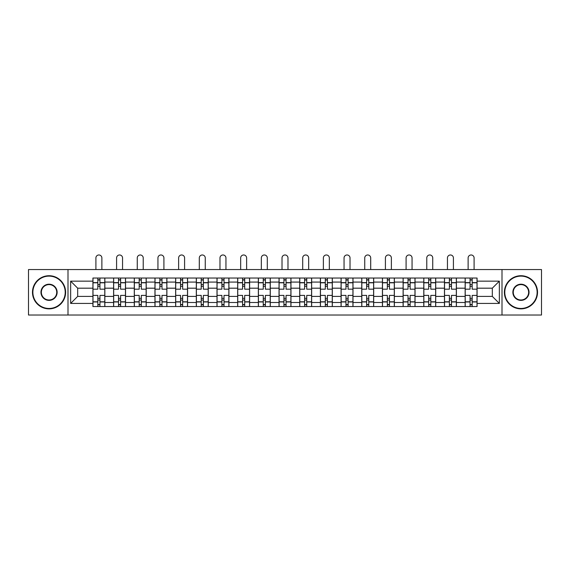 <?xml version="1.0" encoding="UTF-8"?>
<svg xmlns="http://www.w3.org/2000/svg" width="570" height="570" viewBox="0 0 570 570"><rect width="100%" height="100%" fill="white"/><g stroke="black" fill="none" stroke-linecap="round" stroke-linejoin="round"><path stroke-width="0.85" d="M501.999 315.025L541.5 315.025L541.5 269.56L28.5 269.56L28.5 315.025L501.999 315.025L501.999 269.56M113.601 306.539L113.601 282.086L104.852 282.086L104.852 306.539M104.852 282.086L104.852 278.039M113.601 282.086L113.601 278.039M125.535 278.039L125.535 306.539M134.285 306.539L134.285 278.039M146.212 278.039L146.212 306.539M154.962 306.539L154.962 278.039M166.889 278.039L166.889 306.539M175.638 306.539L175.638 278.039M187.573 278.039L187.573 306.539M196.315 306.539L196.315 278.039M208.249 278.039L208.249 306.539M216.999 306.539L216.999 278.039M228.926 278.039L228.926 306.539M237.676 306.539L237.676 278.039M249.61 278.039L249.61 306.539M258.353 306.539L258.353 278.039M270.287 278.039L270.287 306.539M279.036 306.539L279.036 278.039M290.964 278.039L290.964 306.539M299.713 306.539L299.713 278.039M311.647 278.039L311.647 306.539M320.39 306.539L320.39 278.039M332.324 278.039L332.324 306.539M341.074 306.539L341.074 278.039M353.001 278.039L353.001 306.539M361.751 306.539L361.751 278.039M373.685 278.039L373.685 306.539M382.427 306.539L382.427 278.039M394.362 278.039L394.362 306.539M403.111 306.539L403.111 278.039M415.038 278.039L415.038 306.539M423.788 306.539L423.788 278.039M435.715 278.039L435.715 306.539M444.465 306.539L444.465 278.039M456.399 278.039L456.399 306.539M465.149 306.539L465.149 278.039M465.149 296.4L456.399 296.4M444.465 296.4L435.715 296.4M423.788 296.4L415.038 296.4M403.111 296.4L394.362 296.4M382.427 296.4L373.685 296.4M361.751 296.4L353.001 296.4M341.074 296.4L332.324 296.4M320.39 296.4L311.647 296.4M299.713 296.4L290.964 296.4M279.036 296.4L270.287 296.4M258.353 296.4L249.61 296.4M237.676 296.4L228.926 296.4M216.999 296.4L208.249 296.4M196.315 296.4L187.573 296.4M175.638 296.4L166.889 296.4M154.962 296.4L146.212 296.4M134.285 296.4L125.535 296.4M113.601 296.4L104.852 296.4M465.149 288.185L456.399 288.185M444.465 288.185L435.715 288.185M423.788 288.185L415.038 288.185M403.111 288.185L394.362 288.185M382.427 288.185L373.685 288.185M361.751 288.185L353.001 288.185M341.074 288.185L332.324 288.185M320.39 288.185L311.647 288.185M299.713 288.185L290.964 288.185M279.036 288.185L270.287 288.185M258.353 288.185L249.61 288.185M237.676 288.185L228.926 288.185M216.999 288.185L208.249 288.185M196.315 288.185L187.573 288.185M175.638 288.185L166.889 288.185M154.962 288.185L146.212 288.185M134.285 288.185L125.535 288.185M113.601 288.185L104.852 288.185M77.677 296.4L92.924 296.4L92.924 288.185L77.677 288.185L77.677 296.4L70.651 303.425L70.651 281.153L92.924 281.153L92.924 288.185M477.076 288.185L477.076 296.4L492.323 296.4L492.323 288.185L477.076 288.185L477.076 278.039L92.924 278.039L92.924 281.153M477.076 281.153L499.349 281.153L499.349 303.425L477.076 303.425L477.076 296.4M92.924 296.4L92.924 306.539L477.076 306.539L477.076 303.425M92.924 303.425L70.651 303.425M68.001 315.025L68.001 269.56M99.95 304.551L97.826 304.551M97.826 280.027L99.95 280.027M120.626 304.551L118.51 304.551M118.51 280.027L120.626 280.027M141.31 304.551L139.187 304.551M139.187 280.027L141.31 280.027M161.987 304.551L159.864 304.551M159.864 280.027L161.987 280.027M182.664 304.551L180.548 304.551M180.548 280.027L182.664 280.027M203.347 304.551L201.224 304.551M201.224 280.027L203.347 280.027M224.024 304.551L221.901 304.551M221.901 280.027L224.024 280.027M244.701 304.551L242.585 304.551M242.585 280.027L244.701 280.027M265.385 304.551L263.262 304.551M263.262 280.027L265.385 280.027M286.062 304.551L283.938 304.551M283.938 280.027L286.062 280.027M306.738 304.551L304.615 304.551M304.615 280.027L306.738 280.027M327.415 304.551L325.299 304.551M325.299 280.027L327.415 280.027M348.099 304.551L345.976 304.551M345.976 280.027L348.099 280.027M368.776 304.551L366.653 304.551M366.653 280.027L368.776 280.027M389.453 304.551L387.336 304.551M387.336 280.027L389.453 280.027M410.136 304.551L408.013 304.551M408.013 280.027L410.136 280.027M430.813 304.551L428.69 304.551M428.69 280.027L430.813 280.027M451.49 304.551L449.374 304.551M449.374 280.027L451.49 280.027M472.174 304.551L470.051 304.551M470.051 280.027L472.174 280.027M70.651 281.153L77.677 288.185M492.323 296.4L499.349 303.425M492.323 288.185L499.349 281.153M104.787 306.539L104.787 289.175L99.95 289.175L99.95 278.039M97.826 278.039L97.826 289.175L92.988 289.175L92.988 278.039M101.873 269.56L101.873 257.961A2.985 2.985 0 0 0 98.888 254.975A2.985 2.985 0 0 0 95.903 257.961L95.903 269.56M104.787 289.175L104.787 278.039M92.988 306.539L92.988 295.403L97.826 295.403L97.826 306.539M99.95 306.539L99.95 295.403L104.787 295.403M97.826 286.261L99.95 286.261M92.988 295.403L92.988 289.175M99.95 298.324L97.826 298.324M99.95 304.815L97.826 304.815M97.826 300.048L99.95 300.048M99.95 284.537L97.826 284.537M97.826 279.763L99.95 279.763M125.464 306.539L125.464 289.175L120.626 289.175L120.626 278.039M118.51 278.039L118.51 289.175L113.665 289.175L113.665 278.039M122.55 269.56L122.55 257.961A2.985 2.985 0 0 0 119.565 254.975A2.985 2.985 0 0 0 116.586 257.961L116.586 269.56M125.464 289.175L125.464 278.039M113.665 306.539L113.665 295.403L118.51 295.403L118.51 306.539M120.626 306.539L120.626 295.403L125.464 295.403M118.51 286.261L120.626 286.261M113.665 295.403L113.665 289.175M120.626 298.324L118.51 298.324M120.626 304.815L118.51 304.815M118.51 300.048L120.626 300.048M120.626 284.537L118.51 284.537M118.51 279.763L120.626 279.763M146.148 306.539L146.148 289.175L141.31 289.175L141.31 278.039M139.187 278.039L139.187 289.175L134.349 289.175L134.349 278.039M143.227 269.56L143.227 257.961A2.985 2.985 0 0 0 140.249 254.975A2.985 2.985 0 0 0 137.263 257.961L137.263 269.56M146.148 289.175L146.148 278.039M134.349 306.539L134.349 295.403L139.187 295.403L139.187 306.539M141.31 306.539L141.31 295.403L146.148 295.403M139.187 286.261L141.31 286.261M134.349 295.403L134.349 289.175M141.31 298.324L139.187 298.324M141.31 304.815L139.187 304.815M139.187 300.048L141.31 300.048M141.31 284.537L139.187 284.537M139.187 279.763L141.31 279.763M166.825 306.539L166.825 289.175L161.987 289.175L161.987 278.039M159.864 278.039L159.864 289.175L155.026 289.175L155.026 278.039M163.911 269.56L163.911 257.961A2.985 2.985 0 0 0 160.925 254.975A2.985 2.985 0 0 0 157.94 257.961L157.94 269.56M166.825 289.175L166.825 278.039M155.026 306.539L155.026 295.403L159.864 295.403L159.864 306.539M161.987 306.539L161.987 295.403L166.825 295.403M159.864 286.261L161.987 286.261M155.026 295.403L155.026 289.175M161.987 298.324L159.864 298.324M161.987 304.815L159.864 304.815M159.864 300.048L161.987 300.048M161.987 284.537L159.864 284.537M159.864 279.763L161.987 279.763M187.502 306.539L187.502 289.175L182.664 289.175L182.664 278.039M180.548 278.039L180.548 289.175L175.703 289.175L175.703 278.039M184.587 269.56L184.587 257.961A2.985 2.985 0 0 0 181.602 254.975A2.985 2.985 0 0 0 178.624 257.961L178.624 269.56M187.502 289.175L187.502 278.039M175.703 306.539L175.703 295.403L180.548 295.403L180.548 306.539M182.664 306.539L182.664 295.403L187.502 295.403M180.548 286.261L182.664 286.261M175.703 295.403L175.703 289.175M182.664 298.324L180.548 298.324M182.664 304.815L180.548 304.815M180.548 300.048L182.664 300.048M182.664 284.537L180.548 284.537M180.548 279.763L182.664 279.763M208.185 306.539L208.185 289.175L203.347 289.175L203.347 278.039M201.224 278.039L201.224 289.175L196.386 289.175L196.386 278.039M205.264 269.56L205.264 257.961A2.985 2.985 0 0 0 202.286 254.975A2.985 2.985 0 0 0 199.301 257.961L199.301 269.56M208.185 289.175L208.185 278.039M196.386 306.539L196.386 295.403L201.224 295.403L201.224 306.539M203.347 306.539L203.347 295.403L208.185 295.403M201.224 286.261L203.347 286.261M196.386 295.403L196.386 289.175M203.347 298.324L201.224 298.324M203.347 304.815L201.224 304.815M201.224 300.048L203.347 300.048M203.347 284.537L201.224 284.537M201.224 279.763L203.347 279.763M49.049 308.463A16.174 16.174 0 0 0 65.215 292.289A16.174 16.174 0 0 0 49.049 276.115A16.174 16.174 0 0 0 32.875 292.289A16.174 16.174 0 0 0 49.049 308.463M49.049 275.723A16.573 16.573 0 0 1 65.614 292.289A16.573 16.573 0 0 1 49.049 308.862A16.573 16.573 0 0 1 32.476 292.289A16.573 16.573 0 0 1 49.049 275.723M49.049 300.376A8.087 8.087 0 0 1 40.962 292.289A8.087 8.087 0 0 1 49.049 284.202A8.087 8.087 0 0 1 57.135 292.289A8.087 8.087 0 0 1 49.049 300.376M49.049 284.601A7.688 7.688 0 0 0 41.361 292.289A7.688 7.688 0 0 0 49.049 299.977A7.688 7.688 0 0 0 56.736 292.289A7.688 7.688 0 0 0 49.049 284.601M520.952 308.463A16.174 16.174 0 0 0 537.125 292.289A16.174 16.174 0 0 0 520.952 276.115A16.174 16.174 0 0 0 504.785 292.289A16.174 16.174 0 0 0 520.952 308.463M520.952 275.723A16.573 16.573 0 0 1 537.524 292.289A16.573 16.573 0 0 1 520.952 308.862A16.573 16.573 0 0 1 504.386 292.289A16.573 16.573 0 0 1 520.952 275.723M520.952 300.376A8.087 8.087 0 0 1 512.865 292.289A8.087 8.087 0 0 1 520.952 284.202A8.087 8.087 0 0 1 529.038 292.289A8.087 8.087 0 0 1 520.952 300.376M520.952 284.601A7.688 7.688 0 0 0 513.264 292.289A7.688 7.688 0 0 0 520.952 299.977A7.688 7.688 0 0 0 528.639 292.289A7.688 7.688 0 0 0 520.952 284.601M228.862 306.539L228.862 289.175L224.024 289.175L224.024 278.039M221.901 278.039L221.901 289.175L217.063 289.175L217.063 278.039M225.948 269.56L225.948 257.961A2.985 2.985 0 0 0 222.963 254.975A2.985 2.985 0 0 0 219.977 257.961L219.977 269.56M228.862 289.175L228.862 278.039M217.063 306.539L217.063 295.403L221.901 295.403L221.901 306.539M224.024 306.539L224.024 295.403L228.862 295.403M221.901 286.261L224.024 286.261M217.063 295.403L217.063 289.175M224.024 298.324L221.901 298.324M224.024 304.815L221.901 304.815M221.901 300.048L224.024 300.048M224.024 284.537L221.901 284.537M221.901 279.763L224.024 279.763M249.539 306.539L249.539 289.175L244.701 289.175L244.701 278.039M242.585 278.039L242.585 289.175L237.74 289.175L237.74 278.039M246.625 269.56L246.625 257.961A2.985 2.985 0 0 0 243.639 254.975A2.985 2.985 0 0 0 240.661 257.961L240.661 269.56M249.539 289.175L249.539 278.039M237.74 306.539L237.74 295.403L242.585 295.403L242.585 306.539M244.701 306.539L244.701 295.403L249.539 295.403M242.585 286.261L244.701 286.261M237.74 295.403L237.74 289.175M244.701 298.324L242.585 298.324M244.701 304.815L242.585 304.815M242.585 300.048L244.701 300.048M244.701 284.537L242.585 284.537M242.585 279.763L244.701 279.763M270.223 306.539L270.223 289.175L265.385 289.175L265.385 278.039M263.262 278.039L263.262 289.175L258.424 289.175L258.424 278.039M267.302 269.56L267.302 257.961A2.985 2.985 0 0 0 264.323 254.975A2.985 2.985 0 0 0 261.338 257.961L261.338 269.56M270.223 289.175L270.223 278.039M258.424 306.539L258.424 295.403L263.262 295.403L263.262 306.539M265.385 306.539L265.385 295.403L270.223 295.403M263.262 286.261L265.385 286.261M258.424 295.403L258.424 289.175M265.385 298.324L263.262 298.324M265.385 304.815L263.262 304.815M263.262 300.048L265.385 300.048M265.385 284.537L263.262 284.537M263.262 279.763L265.385 279.763M290.899 306.539L290.899 289.175L286.062 289.175L286.062 278.039M283.938 278.039L283.938 289.175L279.101 289.175L279.101 278.039M287.985 269.56L287.985 257.961A2.985 2.985 0 0 0 285 254.975A2.985 2.985 0 0 0 282.015 257.961L282.015 269.56M290.899 289.175L290.899 278.039M279.101 306.539L279.101 295.403L283.938 295.403L283.938 306.539M286.062 306.539L286.062 295.403L290.899 295.403M283.938 286.261L286.062 286.261M279.101 295.403L279.101 289.175M286.062 298.324L283.938 298.324M286.062 304.815L283.938 304.815M283.938 300.048L286.062 300.048M286.062 284.537L283.938 284.537M283.938 279.763L286.062 279.763M311.576 306.539L311.576 289.175L306.738 289.175L306.738 278.039M304.615 278.039L304.615 289.175L299.777 289.175L299.777 278.039M308.662 269.56L308.662 257.961A2.985 2.985 0 0 0 305.677 254.975A2.985 2.985 0 0 0 302.698 257.961L302.698 269.56M311.576 289.175L311.576 278.039M299.777 306.539L299.777 295.403L304.615 295.403L304.615 306.539M306.738 306.539L306.738 295.403L311.576 295.403M304.615 286.261L306.738 286.261M299.777 295.403L299.777 289.175M306.738 298.324L304.615 298.324M306.738 304.815L304.615 304.815M304.615 300.048L306.738 300.048M306.738 284.537L304.615 284.537M304.615 279.763L306.738 279.763M332.26 306.539L332.26 289.175L327.415 289.175L327.415 278.039M325.299 278.039L325.299 289.175L320.461 289.175L320.461 278.039M329.339 269.56L329.339 257.961A2.985 2.985 0 0 0 326.361 254.975A2.985 2.985 0 0 0 323.375 257.961L323.375 269.56M332.26 289.175L332.26 278.039M320.461 306.539L320.461 295.403L325.299 295.403L325.299 306.539M327.415 306.539L327.415 295.403L332.26 295.403M325.299 286.261L327.415 286.261M320.461 295.403L320.461 289.175M327.415 298.324L325.299 298.324M327.415 304.815L325.299 304.815M325.299 300.048L327.415 300.048M327.415 284.537L325.299 284.537M325.299 279.763L327.415 279.763M352.937 306.539L352.937 289.175L348.099 289.175L348.099 278.039M345.976 278.039L345.976 289.175L341.138 289.175L341.138 278.039M350.023 269.56L350.023 257.961A2.985 2.985 0 0 0 347.037 254.975A2.985 2.985 0 0 0 344.052 257.961L344.052 269.56M352.937 289.175L352.937 278.039M341.138 306.539L341.138 295.403L345.976 295.403L345.976 306.539M348.099 306.539L348.099 295.403L352.937 295.403M345.976 286.261L348.099 286.261M341.138 295.403L341.138 289.175M348.099 298.324L345.976 298.324M348.099 304.815L345.976 304.815M345.976 300.048L348.099 300.048M348.099 284.537L345.976 284.537M345.976 279.763L348.099 279.763M373.614 306.539L373.614 289.175L368.776 289.175L368.776 278.039M366.653 278.039L366.653 289.175L361.815 289.175L361.815 278.039M370.7 269.56L370.7 257.961A2.985 2.985 0 0 0 367.714 254.975A2.985 2.985 0 0 0 364.736 257.961L364.736 269.56M373.614 289.175L373.614 278.039M361.815 306.539L361.815 295.403L366.653 295.403L366.653 306.539M368.776 306.539L368.776 295.403L373.614 295.403M366.653 286.261L368.776 286.261M361.815 295.403L361.815 289.175M368.776 298.324L366.653 298.324M368.776 304.815L366.653 304.815M366.653 300.048L368.776 300.048M368.776 284.537L366.653 284.537M366.653 279.763L368.776 279.763M394.298 306.539L394.298 289.175L389.453 289.175L389.453 278.039M387.336 278.039L387.336 289.175L382.499 289.175L382.499 278.039M391.376 269.56L391.376 257.961A2.985 2.985 0 0 0 388.398 254.975A2.985 2.985 0 0 0 385.413 257.961L385.413 269.56M394.298 289.175L394.298 278.039M382.499 306.539L382.499 295.403L387.336 295.403L387.336 306.539M389.453 306.539L389.453 295.403L394.298 295.403M387.336 286.261L389.453 286.261M382.499 295.403L382.499 289.175M389.453 298.324L387.336 298.324M389.453 304.815L387.336 304.815M387.336 300.048L389.453 300.048M389.453 284.537L387.336 284.537M387.336 279.763L389.453 279.763M414.974 306.539L414.974 289.175L410.136 289.175L410.136 278.039M408.013 278.039L408.013 289.175L403.175 289.175L403.175 278.039M412.06 269.56L412.06 257.961A2.985 2.985 0 0 0 409.075 254.975A2.985 2.985 0 0 0 406.089 257.961L406.089 269.56M414.974 289.175L414.974 278.039M403.175 306.539L403.175 295.403L408.013 295.403L408.013 306.539M410.136 306.539L410.136 295.403L414.974 295.403M408.013 286.261L410.136 286.261M403.175 295.403L403.175 289.175M410.136 298.324L408.013 298.324M410.136 304.815L408.013 304.815M408.013 300.048L410.136 300.048M410.136 284.537L408.013 284.537M408.013 279.763L410.136 279.763M435.651 306.539L435.651 289.175L430.813 289.175L430.813 278.039M428.69 278.039L428.69 289.175L423.852 289.175L423.852 278.039M432.737 269.56L432.737 257.961A2.985 2.985 0 0 0 429.751 254.975A2.985 2.985 0 0 0 426.773 257.961L426.773 269.56M435.651 289.175L435.651 278.039M423.852 306.539L423.852 295.403L428.69 295.403L428.69 306.539M430.813 306.539L430.813 295.403L435.651 295.403M428.69 286.261L430.813 286.261M423.852 295.403L423.852 289.175M430.813 298.324L428.69 298.324M430.813 304.815L428.69 304.815M428.69 300.048L430.813 300.048M430.813 284.537L428.69 284.537M428.69 279.763L430.813 279.763M456.335 306.539L456.335 289.175L451.49 289.175L451.49 278.039M449.374 278.039L449.374 289.175L444.536 289.175L444.536 278.039M453.414 269.56L453.414 257.961A2.985 2.985 0 0 0 450.435 254.975A2.985 2.985 0 0 0 447.45 257.961L447.45 269.56M456.335 289.175L456.335 278.039M444.536 306.539L444.536 295.403L449.374 295.403L449.374 306.539M451.49 306.539L451.49 295.403L456.335 295.403M449.374 286.261L451.49 286.261M444.536 295.403L444.536 289.175M451.49 298.324L449.374 298.324M451.49 304.815L449.374 304.815M449.374 300.048L451.49 300.048M451.49 284.537L449.374 284.537M449.374 279.763L451.49 279.763M477.012 306.539L477.012 289.175L472.174 289.175L472.174 278.039M470.051 278.039L470.051 289.175L465.213 289.175L465.213 278.039M474.098 269.56L474.098 257.961A2.985 2.985 0 0 0 471.112 254.975A2.985 2.985 0 0 0 468.127 257.961L468.127 269.56M477.012 289.175L477.012 278.039M465.213 306.539L465.213 295.403L470.051 295.403L470.051 306.539M472.174 306.539L472.174 295.403L477.012 295.403M470.051 286.261L472.174 286.261M465.213 295.403L465.213 289.175M472.174 298.324L470.051 298.324M472.174 304.815L470.051 304.815M470.051 300.048L472.174 300.048M472.174 284.537L470.051 284.537M470.051 279.763L472.174 279.763M444.465 282.086L435.715 282.086M423.788 282.086L415.038 282.086M403.111 282.086L394.362 282.086M382.427 282.086L373.685 282.086M361.751 282.086L353.001 282.086M341.074 282.086L332.324 282.086M320.39 282.086L311.647 282.086M299.713 282.086L290.964 282.086M279.036 282.086L270.287 282.086M258.353 282.086L249.61 282.086M237.676 282.086L228.926 282.086M216.999 282.086L208.249 282.086M196.315 282.086L187.573 282.086M175.638 282.086L166.889 282.086M154.962 282.086L146.212 282.086M134.285 282.086L125.535 282.086M465.149 282.086L456.399 282.086M444.465 302.499L435.715 302.499M423.788 302.499L415.038 302.499M403.111 302.499L394.362 302.499M382.427 302.499L373.685 302.499M361.751 302.499L353.001 302.499M341.074 302.499L332.324 302.499M320.39 302.499L311.647 302.499M299.713 302.499L290.964 302.499M279.036 302.499L270.287 302.499M258.353 302.499L249.61 302.499M237.676 302.499L228.926 302.499M216.999 302.499L208.249 302.499M196.315 302.499L187.573 302.499M175.638 302.499L166.889 302.499M154.962 302.499L146.212 302.499M134.285 302.499L125.535 302.499M113.601 302.499L104.852 302.499M465.149 302.499L456.399 302.499M104.787 282.613L99.95 282.613M97.826 282.613L92.988 282.613M97.826 282.791L92.988 282.791M97.826 301.794L92.988 301.794M97.826 301.965L92.988 301.965M104.787 301.965L99.95 301.965M104.787 282.791L99.95 282.791M104.787 301.794L99.95 301.794M125.464 282.613L120.626 282.613M118.51 282.613L113.665 282.613M118.51 282.791L113.665 282.791M118.51 301.794L113.665 301.794M118.51 301.965L113.665 301.965M125.464 301.965L120.626 301.965M125.464 282.791L120.626 282.791M125.464 301.794L120.626 301.794M146.148 282.613L141.31 282.613M139.187 282.613L134.349 282.613M139.187 282.791L134.349 282.791M139.187 301.794L134.349 301.794M139.187 301.965L134.349 301.965M146.148 301.965L141.31 301.965M146.148 282.791L141.31 282.791M146.148 301.794L141.31 301.794M166.825 282.613L161.987 282.613M159.864 282.613L155.026 282.613M159.864 282.791L155.026 282.791M159.864 301.794L155.026 301.794M159.864 301.965L155.026 301.965M166.825 301.965L161.987 301.965M166.825 282.791L161.987 282.791M166.825 301.794L161.987 301.794M187.502 282.613L182.664 282.613M180.548 282.613L175.703 282.613M180.548 282.791L175.703 282.791M180.548 301.794L175.703 301.794M180.548 301.965L175.703 301.965M187.502 301.965L182.664 301.965M187.502 282.791L182.664 282.791M187.502 301.794L182.664 301.794M208.185 282.613L203.347 282.613M201.224 282.613L196.386 282.613M201.224 282.791L196.386 282.791M201.224 301.794L196.386 301.794M201.224 301.965L196.386 301.965M208.185 301.965L203.347 301.965M208.185 282.791L203.347 282.791M208.185 301.794L203.347 301.794M228.862 282.613L224.024 282.613M221.901 282.613L217.063 282.613M221.901 282.791L217.063 282.791M221.901 301.794L217.063 301.794M221.901 301.965L217.063 301.965M228.862 301.965L224.024 301.965M228.862 282.791L224.024 282.791M228.862 301.794L224.024 301.794M249.539 282.613L244.701 282.613M242.585 282.613L237.74 282.613M242.585 282.791L237.74 282.791M242.585 301.794L237.74 301.794M242.585 301.965L237.74 301.965M249.539 301.965L244.701 301.965M249.539 282.791L244.701 282.791M249.539 301.794L244.701 301.794M270.223 282.613L265.385 282.613M263.262 282.613L258.424 282.613M263.262 282.791L258.424 282.791M263.262 301.794L258.424 301.794M263.262 301.965L258.424 301.965M270.223 301.965L265.385 301.965M270.223 282.791L265.385 282.791M270.223 301.794L265.385 301.794M290.899 282.613L286.062 282.613M283.938 282.613L279.101 282.613M283.938 282.791L279.101 282.791M283.938 301.794L279.101 301.794M283.938 301.965L279.101 301.965M290.899 301.965L286.062 301.965M290.899 282.791L286.062 282.791M290.899 301.794L286.062 301.794M311.576 282.613L306.738 282.613M304.615 282.613L299.777 282.613M304.615 282.791L299.777 282.791M304.615 301.794L299.777 301.794M304.615 301.965L299.777 301.965M311.576 301.965L306.738 301.965M311.576 282.791L306.738 282.791M311.576 301.794L306.738 301.794M332.26 282.613L327.415 282.613M325.299 282.613L320.461 282.613M325.299 282.791L320.461 282.791M325.299 301.794L320.461 301.794M325.299 301.965L320.461 301.965M332.26 301.965L327.415 301.965M332.26 282.791L327.415 282.791M332.26 301.794L327.415 301.794M352.937 282.613L348.099 282.613M345.976 282.613L341.138 282.613M345.976 282.791L341.138 282.791M345.976 301.794L341.138 301.794M345.976 301.965L341.138 301.965M352.937 301.965L348.099 301.965M352.937 282.791L348.099 282.791M352.937 301.794L348.099 301.794M373.614 282.613L368.776 282.613M366.653 282.613L361.815 282.613M366.653 282.791L361.815 282.791M366.653 301.794L361.815 301.794M366.653 301.965L361.815 301.965M373.614 301.965L368.776 301.965M373.614 282.791L368.776 282.791M373.614 301.794L368.776 301.794M394.298 282.613L389.453 282.613M387.336 282.613L382.499 282.613M387.336 282.791L382.499 282.791M387.336 301.794L382.499 301.794M387.336 301.965L382.499 301.965M394.298 301.965L389.453 301.965M394.298 282.791L389.453 282.791M394.298 301.794L389.453 301.794M414.974 282.613L410.136 282.613M408.013 282.613L403.175 282.613M408.013 282.791L403.175 282.791M408.013 301.794L403.175 301.794M408.013 301.965L403.175 301.965M414.974 301.965L410.136 301.965M414.974 282.791L410.136 282.791M414.974 301.794L410.136 301.794M435.651 282.613L430.813 282.613M428.69 282.613L423.852 282.613M428.69 282.791L423.852 282.791M428.69 301.794L423.852 301.794M428.69 301.965L423.852 301.965M435.651 301.965L430.813 301.965M435.651 282.791L430.813 282.791M435.651 301.794L430.813 301.794M456.335 282.613L451.49 282.613M449.374 282.613L444.536 282.613M449.374 282.791L444.536 282.791M449.374 301.794L444.536 301.794M449.374 301.965L444.536 301.965M456.335 301.965L451.49 301.965M456.335 282.791L451.49 282.791M456.335 301.794L451.49 301.794M477.012 282.613L472.174 282.613M470.051 282.613L465.213 282.613M470.051 282.791L465.213 282.791M470.051 301.794L465.213 301.794M470.051 301.965L465.213 301.965M477.012 301.965L472.174 301.965M477.012 282.791L472.174 282.791M477.012 301.794L472.174 301.794"/></g></svg>
